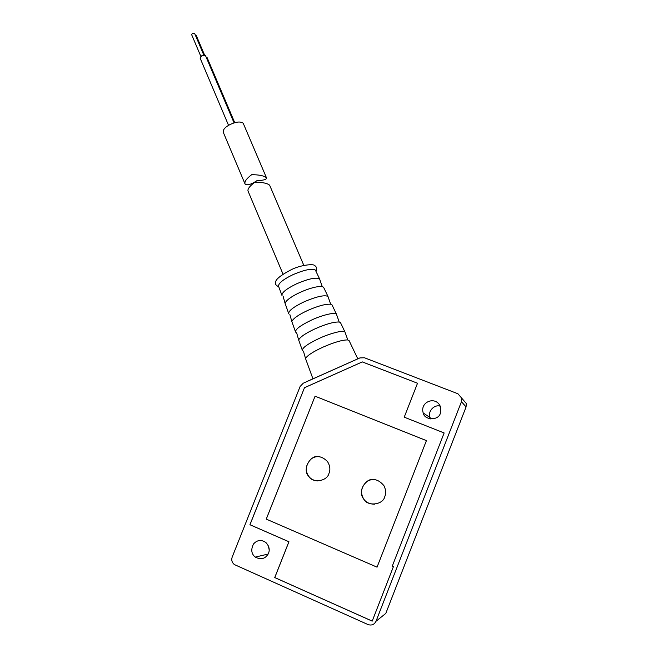 <?xml version="1.0" encoding="UTF-8"?>
<svg xmlns="http://www.w3.org/2000/svg" width="658" height="658" viewBox="0 0 658 658"><rect width="100%" height="100%" fill="white"/><g stroke="black" fill="none" stroke-linecap="round" stroke-linejoin="round"><path stroke-width="0.99" d="M376.006 621.275L385.794 613.429L466.07 406.94L466.275 403.444L457.91 393.755L364.466 357.771L359.926 357.903L303.256 383.203L300.122 386.485L232.184 557.063C231.213 559.999 231.929 562.491 234.347 564.556L368.011 624.565C371.597 625.725 374.262 624.631 376.006 621.275L461.455 401.684L461.677 397.967M440.276 406.249C434.963 404.02 427.379 410.872 430.061 417.559L430.727 418.957M268.382 545.877L269.196 549.923M440.408 413.208L440.597 407.113C436.451 395.302 419.524 401.553 423.217 412.994C424.352 420.289 438.483 420.906 440.408 413.208M268.522 553.271C269.994 549.627 269.122 546.058 265.906 542.554C261.358 539.42 257.237 539.881 253.544 543.936C250.747 549.512 251.315 553.896 255.246 557.096C261.177 560.073 265.61 558.798 268.522 553.271M374.196 479.592C366.004 477.354 357.212 491.567 363.611 498.838C365.782 502.325 369.475 504.11 374.673 504.209M319.772 456.792C310.839 453.485 301.479 469.565 308.898 476.515C310.773 479.032 313.652 480.505 317.526 480.932M384.798 496.584C382.964 505.229 366.991 506.627 363.594 498.838C359.934 492.299 361.193 486.426 367.361 481.228C373.193 477.947 378.72 479.435 383.943 485.703C385.901 489.733 386.188 493.36 384.798 496.584M328.975 473.357C327.281 481.204 312.879 483.581 308.873 476.515C304.802 470.741 305.542 464.893 311.086 458.963C316.621 455.147 322.124 456.043 327.577 461.653C330.045 465.88 330.513 469.787 328.975 473.357M315.1 396.206L426.425 440.621L377.05 567.163L266.268 519.121L315.075 396.198L426.433 440.613M304.481 387.685L249.933 524.739L288.903 541.756L274.74 577.568L372.198 621.127L393.41 566.645L392.267 566.151L444.134 432.956L404.226 417.172L417.526 383.236L362.303 361.908L304.481 387.685L249.974 524.739L288.944 541.748L274.781 577.56L372.214 621.094M377.05 567.163L266.268 519.121M266.243 519.121L315.075 396.198M362.303 361.908L304.522 387.702M417.526 383.244L362.328 361.925M404.226 417.172L444.134 432.956M355.92 359.687L307.22 381.369M312.961 378.868L305.542 358.577C307.08 355.608 312.92 351.791 323.045 347.12C334.264 342.234 342.522 339.841 347.811 339.939L349.308 341.066M344.899 331.838L340.425 322.494L339.207 322.017C333.993 321.787 326.039 324.016 315.355 328.687C305.715 333.17 300.147 336.937 298.658 339.98L302.45 350.591C301.899 348.033 307.541 343.945 319.385 338.327C329.913 333.367 343.92 329.847 344.899 331.838L347.811 339.939M340.425 322.494L340.786 323.234M336.386 314.039L331.953 304.769L330.686 304.235C325.554 303.897 317.904 305.962 307.738 310.428C298.567 314.721 293.262 318.423 291.823 321.523L295.598 332.142C294.99 329.477 300.369 325.422 311.728 319.985C321.828 315.174 335.366 311.95 336.386 314.039L339.207 322.017M331.953 304.769L332.323 305.542M327.947 296.388L323.547 287.184L322.231 286.584C317.189 286.156 309.844 288.064 300.188 292.333C291.478 296.437 286.427 300.064 285.037 303.206L288.796 313.841C288.138 311.078 293.254 307.064 304.144 301.8C316.383 296.585 324.32 294.776 327.947 296.388L330.686 304.235M323.547 287.184L323.933 287.99M319.574 278.869L315.355 270.043C311.818 268.258 304.317 269.821 292.843 274.715C282.66 279.716 277.931 283.647 278.647 286.518L282.043 295.672C281.344 292.835 286.205 288.87 296.626 283.787C308.355 278.778 316.005 277.141 319.574 278.869L322.231 286.584M315.355 270.043L315.75 270.866M283.047 274.189L248.198 191.462C247.137 189.496 249.349 186.395 254.827 182.159C262.452 182.225 267.387 183.245 269.64 185.219L303.832 265.396M244.858 183.524L223.325 132.406C222.749 129.716 225.094 127.043 230.366 124.387C236.181 121.73 240.45 121.319 243.172 123.161L243.452 123.803M251.669 174.699C246.396 178.663 244.208 181.789 245.089 184.059C247.145 185.638 251.052 184.544 256.809 180.761C263.751 180.358 266.967 179.371 266.474 177.808C264.105 175.752 259.162 174.715 251.669 174.699M228.556 125.357L200.073 58.019L201.899 55.642L205.535 55.683M206.201 57.254L207.221 57.888M200.822 56.333L191.601 34.553L192.58 33.221L194.562 33.278M195.385 35.219L196.306 35.59M466.07 406.94L461.455 401.684M423.217 412.994L430.061 417.559M255.246 557.096L268.168 554.061M357.804 358.849L348.962 340.351M305.542 358.577L303.412 351.084M298.658 339.98L296.61 332.701M291.823 321.523L289.849 314.458M285.037 303.206L283.137 296.347M278.803 286.937C276.056 285.342 274.954 284.042 275.496 283.047C276.089 282.652 272.494 279.502 290.795 269.969C300.089 264.894 314.08 263.694 314.458 265.519C316.49 266.358 317 268.308 315.988 271.367M243.172 123.161L266.474 177.8M234.067 122.914L205.444 55.478M234.75 122.709L207.138 57.682M203.799 55.058L194.513 33.163M204.564 55.05L196.257 35.474"/></g></svg>
